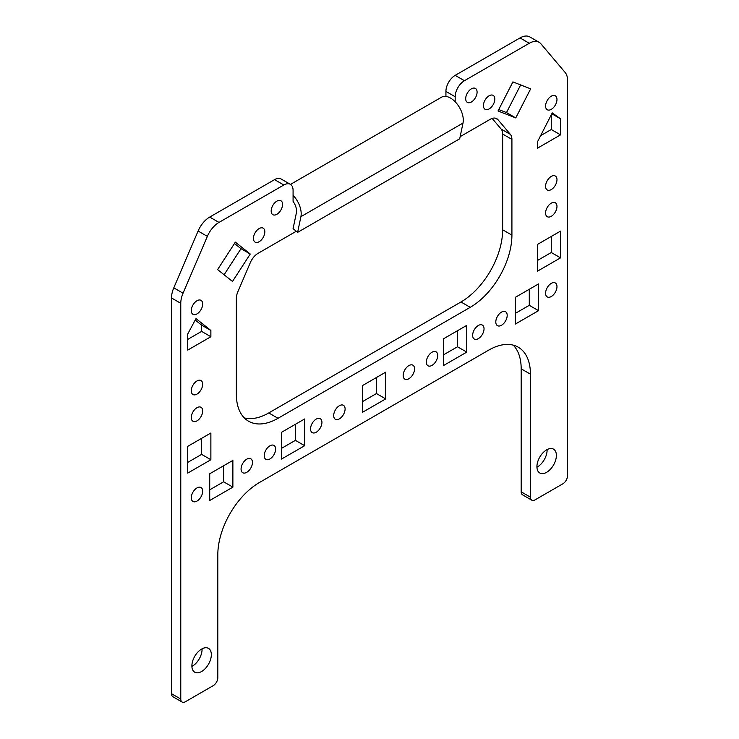 <?xml version="1.0" encoding="UTF-8"?>
<svg xmlns="http://www.w3.org/2000/svg" width="739" height="739" viewBox="0 0 739 739"><rect width="100%" height="100%" fill="white"/><g stroke="black" fill="none" stroke-linecap="round" stroke-linejoin="round"><path stroke-width="1.11" d="M536.939 467.205A13.755 7.944 120 0 0 547.109 450.116A13.755 7.944 120 0 0 547.1 449.598M536.92 466.688A13.755 7.944 -60 0 1 542.925 452.85A13.755 7.944 -60 0 1 553.529 449.164A13.755 7.944 -60 0 1 556.375 455.455A13.755 7.944 -60 0 1 550.37 469.302A13.755 7.944 -60 0 1 539.775 472.988A13.755 7.944 -60 0 1 536.92 466.688M191.9 666.412A13.755 7.944 120 0 0 202.08 649.313A13.755 7.944 120 0 0 202.061 648.796M191.891 665.894A13.755 7.944 -60 0 1 197.895 652.057A13.755 7.944 -60 0 1 208.49 648.371A13.755 7.944 -60 0 1 211.336 654.662A13.755 7.944 -60 0 1 205.331 668.509A13.755 7.944 -60 0 1 194.736 672.194A13.755 7.944 -60 0 1 191.891 665.894M513.236 345.15A58.944 34.031 -60 0 1 521.18 368.826L521.18 491.823A6.549 3.778 120 0 0 522.538 494.825L531.794 500.174A6.549 3.778 -60 0 1 530.436 497.171L530.436 374.174A58.944 34.031 120 0 0 518.233 347.182A58.944 34.031 120 0 0 488.756 350.101L259.509 482.465A58.944 34.031 120 0 0 217.82 554.656L217.82 677.663A6.549 3.778 -60 0 1 216.462 682.226A6.549 3.778 -60 0 1 213.192 685.681L185.406 701.727A6.549 3.778 -60 0 1 182.127 702.05L182.127 702.05A6.549 3.778 -60 0 1 180.769 699.048L180.769 303.304A19.648 11.344 -60 0 1 183.05 293.189L207.363 236.369A19.648 11.344 -60 0 1 218.984 222.421L283.822 184.99A13.099 7.566 -60 0 1 290.372 184.334A13.099 7.566 -60 0 1 293.078 190.339L293.078 195.355A18.013 10.401 60 0 1 300.902 216.675L297.614 232.369L293.078 228.628L296.376 212.924A11.464 6.614 -120 0 0 293.078 201.377L293.078 195.355M297.614 232.369L459.704 138.784L463.002 123.08A18.013 10.401 -120 0 0 455.178 101.77L455.178 96.754A13.099 7.566 -60 0 1 464.443 80.708L529.281 43.268A19.648 11.344 -60 0 1 539.11 42.299A19.648 11.344 -60 0 1 540.902 43.804L565.215 72.551A19.648 11.344 -60 0 1 567.487 80.034L567.487 475.777A6.549 3.778 -60 0 1 566.139 480.35A6.549 3.778 -60 0 1 562.859 483.805L535.073 499.85A6.549 3.778 -60 0 1 531.794 500.174L522.538 494.825M172.861 696.701L182.127 702.05L172.861 696.701A6.549 3.778 120 0 1 171.513 693.699L171.513 297.965L180.769 303.304M494.825 99.072A8.055 4.656 -60 0 1 491.306 107.173A8.055 4.656 -60 0 1 485.098 109.335A8.055 4.656 -60 0 1 483.435 105.649A8.055 4.656 -60 0 1 486.946 97.539A8.055 4.656 -60 0 1 493.153 95.377A8.055 4.656 -60 0 1 494.825 99.072M202.68 410.986A8.055 4.656 -60 0 1 199.16 419.096A8.055 4.656 -60 0 1 192.953 421.258A8.055 4.656 -60 0 1 191.281 417.563A8.055 4.656 -60 0 1 194.8 409.461A8.055 4.656 -60 0 1 201.008 407.3A8.055 4.656 -60 0 1 202.68 410.986M202.68 304.034A8.055 4.656 -60 0 1 199.16 312.135A8.055 4.656 -60 0 1 192.953 314.297A8.055 4.656 -60 0 1 191.281 310.611A8.055 4.656 -60 0 1 194.8 302.5A8.055 4.656 -60 0 1 201.008 300.339A8.055 4.656 -60 0 1 202.68 304.034M282.566 204.426A8.055 4.656 -60 0 1 279.056 212.536A8.055 4.656 -60 0 1 272.848 214.689A8.055 4.656 -60 0 1 271.176 211.003A8.055 4.656 -60 0 1 274.696 202.902A8.055 4.656 -60 0 1 280.903 200.74A8.055 4.656 -60 0 1 282.566 204.426M556.975 179.697A8.055 4.656 -60 0 1 553.465 187.808A8.055 4.656 -60 0 1 547.257 189.96A8.055 4.656 -60 0 1 545.585 186.274A8.055 4.656 -60 0 1 549.105 178.164A8.055 4.656 -60 0 1 555.312 176.011A8.055 4.656 -60 0 1 556.975 179.697M556.975 286.649A8.055 4.656 -60 0 1 553.465 294.759A8.055 4.656 -60 0 1 547.257 296.921A8.055 4.656 -60 0 1 545.585 293.235A8.055 4.656 -60 0 1 549.105 285.125A8.055 4.656 -60 0 1 555.312 282.963A8.055 4.656 -60 0 1 556.975 286.649M252.461 462.466A8.055 4.656 -60 0 1 248.951 470.567A8.055 4.656 -60 0 1 242.743 472.729A8.055 4.656 -60 0 1 241.071 469.043A8.055 4.656 -60 0 1 244.591 460.933A8.055 4.656 -60 0 1 250.798 458.771A8.055 4.656 -60 0 1 252.461 462.466M507.194 315.396A8.055 4.656 -60 0 1 503.675 323.506A8.055 4.656 -60 0 1 497.467 325.659A8.055 4.656 -60 0 1 495.795 321.973A8.055 4.656 -60 0 1 499.315 313.872A8.055 4.656 -60 0 1 505.522 311.71A8.055 4.656 -60 0 1 507.194 315.396M321.936 422.357A8.055 4.656 -60 0 1 318.417 430.458A8.055 4.656 -60 0 1 312.209 432.62A8.055 4.656 -60 0 1 310.546 428.934A8.055 4.656 -60 0 1 314.057 420.824A8.055 4.656 -60 0 1 320.264 418.662A8.055 4.656 -60 0 1 321.936 422.357M414.561 368.872A8.055 4.656 -60 0 1 411.05 376.982A8.055 4.656 -60 0 1 404.843 379.144A8.055 4.656 -60 0 1 403.171 375.449A8.055 4.656 -60 0 1 406.69 367.348A8.055 4.656 -60 0 1 412.898 365.186A8.055 4.656 -60 0 1 414.561 368.872M345.095 408.981A8.055 4.656 -60 0 1 341.575 417.092A8.055 4.656 -60 0 1 335.367 419.253A8.055 4.656 -60 0 1 333.695 415.558A8.055 4.656 -60 0 1 337.215 407.457A8.055 4.656 -60 0 1 343.423 405.295A8.055 4.656 -60 0 1 345.095 408.981M437.719 355.505A8.055 4.656 -60 0 1 434.199 363.616A8.055 4.656 -60 0 1 427.992 365.768A8.055 4.656 -60 0 1 426.329 362.082A8.055 4.656 -60 0 1 429.839 353.981A8.055 4.656 -60 0 1 436.056 351.819A8.055 4.656 -60 0 1 437.719 355.505M484.036 328.763A8.055 4.656 -60 0 1 480.516 336.873A8.055 4.656 -60 0 1 474.309 339.035A8.055 4.656 -60 0 1 472.637 335.349A8.055 4.656 -60 0 1 476.156 327.238A8.055 4.656 -60 0 1 482.364 325.077A8.055 4.656 -60 0 1 484.036 328.763M275.619 449.09A8.055 4.656 -60 0 1 272.109 457.201A8.055 4.656 -60 0 1 265.901 459.362A8.055 4.656 -60 0 1 264.229 455.667A8.055 4.656 -60 0 1 267.749 447.566A8.055 4.656 -60 0 1 273.957 445.405A8.055 4.656 -60 0 1 275.619 449.09M202.68 491.204A8.055 4.656 -60 0 1 199.16 499.315A8.055 4.656 -60 0 1 192.953 501.476A8.055 4.656 -60 0 1 191.281 497.781A8.055 4.656 -60 0 1 194.8 489.68A8.055 4.656 -60 0 1 201.008 487.518A8.055 4.656 -60 0 1 202.68 491.204M556.975 206.43A8.055 4.656 -60 0 1 553.465 214.541A8.055 4.656 -60 0 1 547.257 216.703A8.055 4.656 -60 0 1 545.585 213.017A8.055 4.656 -60 0 1 549.105 204.906A8.055 4.656 -60 0 1 555.312 202.745A8.055 4.656 -60 0 1 556.975 206.43M556.975 99.479A8.055 4.656 -60 0 1 553.465 107.589A8.055 4.656 -60 0 1 547.257 109.741A8.055 4.656 -60 0 1 545.585 106.056A8.055 4.656 -60 0 1 549.105 97.945A8.055 4.656 -60 0 1 555.312 95.793A8.055 4.656 -60 0 1 556.975 99.479M264.83 231.852A8.055 4.656 -60 0 1 261.31 239.963A8.055 4.656 -60 0 1 255.103 242.124A8.055 4.656 -60 0 1 253.44 238.438A8.055 4.656 -60 0 1 256.95 230.328A8.055 4.656 -60 0 1 263.158 228.166A8.055 4.656 -60 0 1 264.83 231.852M202.68 384.252A8.055 4.656 -60 0 1 199.16 392.354A8.055 4.656 -60 0 1 192.953 394.515A8.055 4.656 -60 0 1 191.281 390.829A8.055 4.656 -60 0 1 194.8 382.719A8.055 4.656 -60 0 1 201.008 380.557A8.055 4.656 -60 0 1 202.68 384.252M477.089 92.126A8.055 4.656 -60 0 1 473.57 100.227A8.055 4.656 -60 0 1 467.362 102.388A8.055 4.656 -60 0 1 465.69 98.703A8.055 4.656 -60 0 1 469.21 90.592A8.055 4.656 -60 0 1 475.417 88.44A8.055 4.656 -60 0 1 477.089 92.126M539.11 42.299L529.845 36.95A19.648 11.344 120 0 0 520.016 37.92L455.178 75.36A13.099 7.566 120 0 0 445.922 91.405L445.922 96.421A18.013 10.401 60 0 1 455.178 101.77M445.922 96.421A18.013 10.401 -120 0 0 441.543 97.197L290.482 184.408M290.372 184.334L281.106 178.995A13.099 7.566 120 0 0 274.557 179.642L209.719 217.072A19.648 11.344 120 0 0 198.098 231.021L173.785 287.841A19.648 11.344 120 0 0 171.513 297.965M244.295 417.904A58.944 34.031 120 0 0 268.765 412.944L460.97 301.974A58.944 34.031 120 0 0 502.649 229.774L502.649 134.036A13.099 7.566 120 0 0 501.134 129.048L492.156 118.425M537.392 260.525L551.285 252.507L551.285 236.462M209.719 489.818L223.612 481.791L223.612 465.755M515.388 313.336L529.281 305.318L529.281 289.272M187.715 462.411L201.608 454.383L201.608 438.347M498.751 109.548L506.501 112.577L520.644 84.939M187.715 339.404L201.608 331.386L201.608 325.132L195.225 320.024M540.615 135.662L551.285 129.51L551.285 114.822M224.111 274.76L240.979 248.683L234.485 243.501M281.504 448.37L295.397 440.352L295.397 424.306M443.603 354.785L457.496 346.767L457.496 330.721M362.553 401.582L376.447 393.554L376.447 377.509M460.148 136.66L490.197 119.312A13.099 7.566 -60 0 1 496.747 118.665A13.099 7.566 -60 0 1 497.938 119.672L510.4 134.396A13.099 7.566 -60 0 1 511.915 139.385L511.915 235.122A58.944 34.031 -60 0 1 470.235 307.322L278.03 418.292A58.944 34.031 -60 0 1 248.553 421.212A58.944 34.031 -60 0 1 236.351 394.22L236.351 298.482A13.099 7.566 -60 0 1 237.866 291.739L250.318 262.631A13.099 7.566 -60 0 1 258.068 253.338L296.284 231.27M560.541 231.113L560.541 257.856L537.392 271.222L537.392 244.489L560.541 231.113M232.877 460.406L232.877 487.14L209.719 500.515L209.719 473.773L232.877 460.406M538.546 283.924L538.546 310.666L515.388 324.033L515.388 297.29L538.546 283.924M210.874 432.999L210.874 459.732L187.715 473.108L187.715 446.365L210.874 432.999M512.903 81.9L530.648 88.846L515.757 117.926L498.021 110.979L512.903 81.9M187.715 350.101L187.715 334.056L195.992 318.583L210.874 330.481L210.874 336.735L187.715 350.101M537.392 148.225L537.392 141.971L552.273 112.891L560.541 118.813L560.541 134.858L537.392 148.225M250.244 254.031L232.499 281.467L217.617 269.578L235.353 242.143L250.244 254.031L240.979 248.683M304.662 418.958L304.662 445.7L281.504 459.067L281.504 432.324L304.662 418.958M443.603 365.482L443.603 338.739L466.762 325.372L466.762 352.115L443.603 365.482M362.553 412.27L362.553 385.536L385.712 372.16L385.712 398.903L362.553 412.27M376.447 393.554L385.712 398.903M457.496 346.767L466.762 352.115M295.397 440.352L304.662 445.7M551.821 113.769L560.541 118.813M551.285 129.51L560.541 134.858M201.608 325.132L210.874 330.481M201.608 331.386L210.874 336.735M506.501 112.577L515.757 117.926M201.608 454.383L210.874 459.732M529.281 305.318L538.546 310.666M223.612 481.791L232.877 487.14M551.285 252.507L560.541 257.856M300.902 216.675L463.002 123.08M445.922 91.405L455.178 96.754M180.769 699.048L171.513 693.699M530.436 497.171L521.18 491.823M460.97 301.974L470.235 307.322M268.765 412.944L278.03 418.292M495.278 118.138L497.938 119.672M501.134 129.048L510.4 134.396M502.649 134.036L511.915 139.385M502.649 229.774L511.915 235.122M521.18 368.826L530.436 374.174M173.785 287.841L183.05 293.189M198.098 231.021L207.363 236.369M209.719 217.072L218.984 222.421M274.557 179.642L283.822 184.99M455.178 75.36L464.443 80.708M520.016 37.92L529.281 43.268"/></g></svg>
